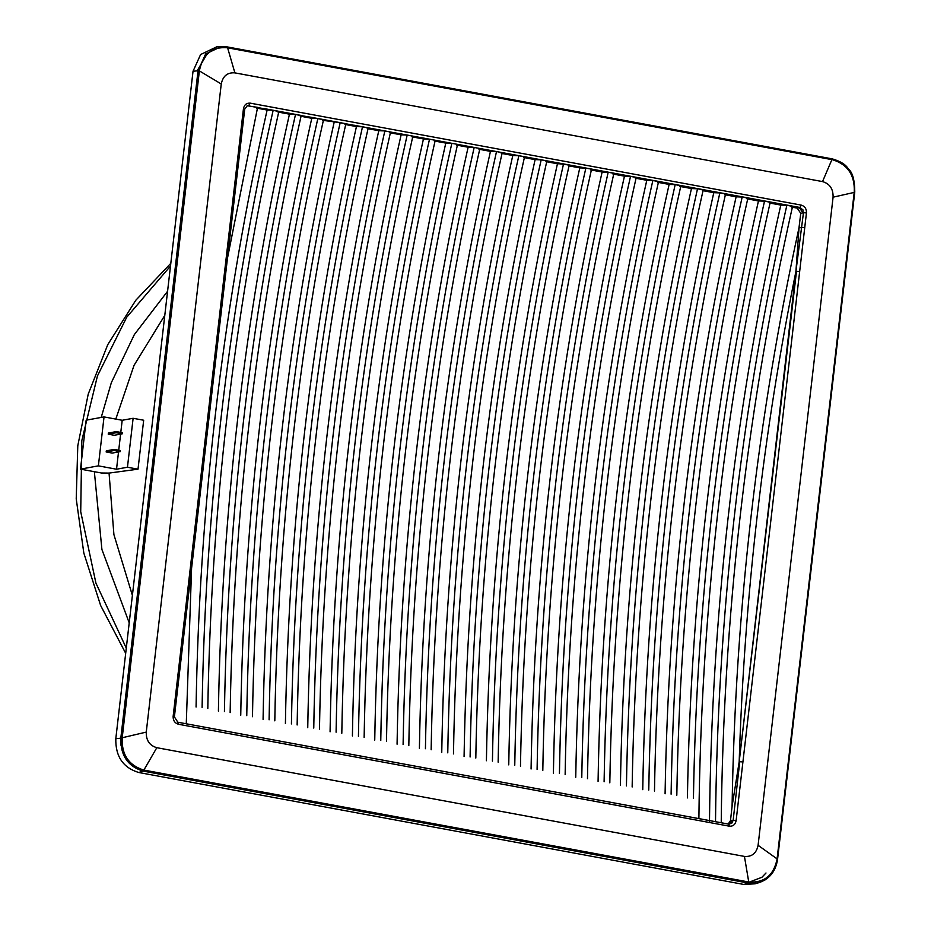 <?xml version="1.0" encoding="UTF-8"?>
<svg xmlns="http://www.w3.org/2000/svg" width="931" height="931" viewBox="0 0 931 931"><rect width="100%" height="100%" fill="white"/><g stroke="black" fill="none" stroke-linecap="round" stroke-linejoin="round"><path stroke-width="1.4" d="M116.177 432.717L108.229 434.172L108.357 433.055L116.305 431.6L116.177 432.717L122.229 433.834L122.357 432.729L116.305 431.6M104.039 416.913L98.372 465.861L80.497 469.131L86.164 420.184L104.039 416.913L122.194 420.277L120.786 432.438M98.372 465.861L116.526 469.224L127.454 467.234L133.121 418.287L122.194 420.277M120.588 434.137L118.726 450.232M118.528 451.931L116.526 469.224M108.229 434.172L114.28 435.289L122.229 433.834M114.245 449.405L106.297 450.848L106.169 451.966L112.22 453.083L120.169 451.64L120.297 450.523L114.245 449.405L114.117 450.511L120.169 451.64M80.497 469.131L101.409 472.995L109.055 473.088L113.908 534.603L132.388 595.433M127.454 467.234L138.009 469.177L109.055 473.088M133.121 418.287L143.677 420.23L138.009 469.177M106.169 451.966L114.117 450.511M126.29 648.092L95.916 583.097L80.718 511.678L81.823 440.584L97.441 375.949L126.744 317.192L170.501 266.022M125.685 653.306L100.629 605.476L83.825 553.049L76.226 498.853L77.785 445.786L88.224 394.104L107.775 344.633L135.821 300.236L170.815 263.31M545.95 161.622L557.448 163.751L553.34 182.29C512.038 371.585 489.729 564.407 486.413 760.732M492.429 761.116C495.746 564.791 518.055 371.969 559.356 182.674L563.476 164.112L559.857 163.844L569.225 165.031L565.07 183.733C523.769 373.028 501.46 565.85 498.143 762.175M557.448 163.751L559.857 163.844M475.811 758.043C479.128 561.719 501.437 368.897 542.738 179.59L546.893 160.9L563.499 163.984M227.455 258.306L257.608 107.379L247.122 105.727M202.097 707.397C205.414 511.072 227.723 318.251 269.024 128.955L273.167 110.254L278.881 111.313L274.738 130.003C233.437 319.31 211.128 512.131 207.811 708.456M224.429 711.528C227.746 515.204 250.055 322.382 291.356 133.086L295.511 114.397L301.213 115.444L297.07 134.145C255.769 323.441 233.46 516.263 230.143 712.587M246.762 715.66C250.078 519.335 272.387 326.513 313.689 137.218L317.843 118.528L323.557 119.575L319.403 138.277C278.101 327.572 255.792 520.394 252.476 716.719M269.094 719.803C272.411 523.466 294.72 330.645 336.021 141.349L340.176 122.659L345.89 123.718L341.735 142.408C300.434 331.704 278.125 524.525 274.808 720.85M291.426 723.934C294.743 527.598 317.052 334.788 358.354 145.48L362.508 126.791L368.222 127.85L364.068 146.539C322.766 335.835 300.457 528.657 297.14 724.981M313.759 728.065C317.075 531.729 339.384 338.919 380.686 149.612L384.84 130.922L390.555 131.981L386.4 150.671C345.098 339.966 322.789 532.788 319.473 729.124M336.091 732.197C339.419 535.86 361.728 343.05 403.03 153.743L407.173 135.053L412.887 136.112L408.732 154.802C367.431 344.109 345.122 536.919 341.805 733.256M358.435 736.328C361.752 539.992 384.061 347.182 425.362 157.874L429.505 139.185L435.219 140.244L431.076 158.933C389.775 348.241 367.466 541.051 364.137 737.387M380.767 740.459C384.084 544.123 406.393 351.313 447.695 162.006L451.838 143.316L457.552 144.375L453.409 163.065C412.107 352.372 389.798 545.182 386.481 741.518M403.1 744.591C406.416 548.266 428.726 355.444 470.027 166.137L474.17 147.447L479.884 148.506L475.741 167.196C434.44 356.503 412.13 549.313 408.814 745.65M425.432 748.722C428.749 552.397 451.058 359.575 492.359 170.268L496.514 151.578L502.216 152.637L498.073 171.327C456.772 360.634 434.463 553.445 431.146 749.781M447.764 752.853C451.081 556.529 473.39 363.707 514.692 174.411L518.846 155.71L524.56 156.769L520.406 175.459C479.104 364.766 456.795 557.588 453.478 753.912M470.097 756.984C473.414 560.66 495.723 367.838 537.024 178.543L541.179 159.841L555.144 162.425M514.762 765.247C518.078 568.922 540.387 376.101 581.689 186.805L585.843 168.115L591.557 169.163L587.403 187.864C546.101 377.16 523.792 569.981 520.476 766.306M537.094 769.39C540.422 573.054 562.731 380.232 604.033 190.936L608.176 172.247L613.89 173.306L609.735 191.995C568.434 381.291 546.125 574.113 542.808 770.437M559.438 773.521C562.755 577.185 585.064 384.375 626.365 195.068L630.508 176.378L636.222 177.437L632.079 196.127C590.778 385.422 568.469 578.244 565.14 774.569M581.77 777.653C585.087 581.316 607.396 388.506 648.698 199.199L652.84 180.509L658.554 181.568L654.412 200.258C613.11 389.554 590.801 582.375 587.484 778.712M604.103 781.784C607.419 585.448 629.728 392.638 671.03 203.33L675.173 184.641L680.887 185.7L676.744 204.389C635.442 393.697 613.133 586.507 609.817 782.843M626.435 785.915C629.752 589.579 652.061 396.769 693.362 207.462L697.517 188.772L703.219 189.831L699.076 208.521C657.775 397.828 635.466 590.638 632.149 786.974M648.767 790.047C652.084 593.71 674.393 400.9 715.695 211.593L719.849 192.903L725.563 193.962L721.409 212.652C680.107 401.959 657.798 594.769 654.481 791.106M671.1 794.178C674.416 597.853 696.725 405.032 738.027 215.724L742.182 197.035L747.896 198.094L743.741 216.783C702.44 406.091 680.13 598.901 676.814 795.237M693.432 798.309C696.749 601.985 719.058 409.163 760.359 219.856L764.514 201.166L770.228 202.225L766.073 220.915C723.41 416.494 701.02 615.728 698.89 818.64M715.508 821.712C717.638 618.801 740.04 419.567 782.692 223.999L786.846 205.297L799.38 207.625L802.894 212.827L800.753 213.327L799.007 227.746C757.694 417.111 735.385 609.991 732.08 806.386L739.179 761.814C744.463 595.817 763.373 432.345 795.924 271.398L799.054 227.548M186.27 723.934L191.577 568.41M721.222 822.771C723.352 619.86 745.743 420.626 788.406 225.046L792.56 206.356M728.217 824.04L730.486 820.63L733.151 820.409L731.754 823.237L728.612 824.133L177.716 722.2L178.415 724.248C174.819 723.143 173.05 720.547 173.131 716.463L174.19 717.01M173.131 716.463L243.457 108.706C244.283 104.726 246.552 102.876 250.276 103.155L801.172 205.088C804.815 206.17 806.572 208.777 806.444 212.908L736.13 820.595C735.315 824.598 733.034 826.46 729.31 826.181L728.729 824.133L177.716 722.2M801.172 205.088L799.962 207.485L803.046 209.964L802.894 212.827M791.618 207.078L797.239 208.125L800.753 213.327M769.285 202.946L780.76 205.076L786.846 205.297L778.479 203.749M746.953 198.815L758.428 200.945L764.514 201.166L756.147 199.618M724.621 194.684L736.118 196.813L742.182 197.035L733.803 195.487M702.288 190.552L713.786 192.682L719.849 192.903L711.47 191.355M620.407 785.531C623.735 589.195 646.044 396.385 687.346 207.078L691.454 188.551L697.517 188.772L680.887 185.7M598.074 781.4C601.391 585.064 623.712 392.254 665.013 202.946L669.121 184.419L675.173 184.641L666.805 183.093M635.279 178.158L646.789 180.288L652.84 180.509L644.473 178.961M612.947 174.027L624.457 176.157L630.508 176.378L622.141 174.83M590.615 169.896L602.089 172.014L608.176 172.247L599.808 170.699M508.745 764.875C512.062 568.538 534.371 375.717 575.672 186.421L579.792 167.883L585.843 168.115L577.476 166.568M464.08 756.6C467.397 560.276 489.706 367.454 531.007 178.158L535.116 159.62L541.179 159.841L532.8 158.293M501.285 153.359L512.748 155.489L518.846 155.71L502.216 152.637M478.941 149.228L490.416 151.357L496.514 151.578L488.135 150.031M456.609 145.096L468.118 147.226L474.17 147.447L465.803 145.899M374.739 740.075C378.056 543.739 400.365 350.929 441.666 161.622L445.786 143.095L451.838 143.316L435.219 140.244M352.407 735.944C355.723 539.608 378.033 346.798 419.334 157.49L423.454 138.963L429.505 139.185L421.138 137.637M389.612 132.702L401.121 134.832L407.173 135.053L398.805 133.505M367.28 128.571L378.789 130.701L384.84 130.922L368.222 127.85M344.947 124.44L356.445 126.569L362.508 126.791L354.141 125.243M322.615 120.308L340.176 122.659L323.546 119.587M240.745 715.276C244.062 518.951 266.371 326.129 307.672 136.834L311.78 118.295L317.843 118.528L309.464 116.98M218.401 711.144C221.729 514.82 244.038 321.998 285.34 132.702L289.448 114.164L295.511 114.397L278.881 111.313L295.441 114.385L289.413 114.164L277.938 112.034M256.665 108.101L267.081 110.033L273.167 110.254L264.8 108.706M177.833 722.2L174.388 716.893L244.713 109.148L247.367 105.645L799.962 207.485L797.239 208.125M250.276 103.155L248.565 105.703M541.167 159.841L537.524 159.713M267.116 110.033L263.007 128.571C221.706 317.867 199.385 510.688 196.069 707.013M273.167 110.254L269.513 110.126M295.499 114.397L291.845 114.257M311.745 118.295L300.282 116.166M317.832 118.528L314.189 118.388M334.113 122.427L330.005 140.965C288.703 330.272 266.394 523.082 263.077 719.419M340.164 122.659L336.522 122.52M356.445 126.569L352.337 145.096C311.035 334.404 288.726 527.214 285.41 723.55M362.496 126.791L358.854 126.651M378.789 130.701L374.669 149.228C333.368 338.535 311.059 531.345 307.742 727.681M384.829 130.922L381.186 130.782M401.121 134.832L397.002 153.359C355.7 342.666 333.391 535.476 330.074 731.813M407.161 135.053L403.519 134.914M423.419 138.952L411.944 136.834M429.494 139.185L425.851 139.045M445.751 143.083L434.277 140.965M451.838 143.316L448.183 143.188M468.118 147.226L464.01 165.753C422.709 355.06 400.388 547.882 397.072 744.206M474.17 147.447L470.516 147.319M490.451 151.357L486.343 169.884C445.041 359.191 422.732 552.013 419.404 748.338M496.502 151.578L492.848 151.45M512.783 155.489L508.675 174.027C467.374 363.323 445.065 556.144 441.748 752.469M518.835 155.71L515.192 155.582M535.081 159.62L523.618 157.49M579.757 167.883L568.282 165.753M585.832 168.115L582.189 167.976M602.124 172.014L598.005 190.552C556.703 379.86 534.394 572.67 531.077 769.006M608.164 172.247L604.522 172.107M624.457 176.157L620.337 194.684C579.035 383.991 556.726 576.801 553.41 773.137M630.496 176.378L626.854 176.238M646.789 180.288L642.669 198.815C601.368 388.122 579.059 580.932 575.742 777.269M652.84 180.509L649.186 180.37M669.086 184.408L657.612 182.29M675.173 184.641L671.519 184.501M691.419 188.539L679.944 186.421M697.505 188.772L693.851 188.632M713.786 192.682L709.678 211.209C668.377 400.516 646.067 593.326 642.751 789.663M719.838 192.903L716.195 192.775M736.118 196.813L732.01 215.34C690.709 404.648 668.4 597.469 665.083 793.794M742.17 197.035L738.527 196.906M758.451 200.945L754.343 219.472C713.041 408.779 690.732 601.601 687.415 797.925M764.502 201.166L760.86 201.038M780.795 205.076L776.675 223.615C734.012 419.171 711.621 618.405 709.492 821.305M786.835 205.297L783.192 205.169M730.486 820.63L732.08 806.386M742.729 761.919L739.749 761.721L733.151 820.409L736.13 820.595M221.252 83.976L146.26 732.103C146.039 740.354 149.554 745.545 156.815 747.698L744.439 856.415C751.887 856.986 756.438 853.285 758.09 845.313L833.082 197.186C833.303 188.935 829.789 183.744 822.527 181.592L234.891 72.874C227.455 72.304 222.905 76.005 221.252 83.976L199.362 70.896L122.205 737.759L146.26 732.103M806.444 212.908L803.465 212.699L795.924 271.398L739.179 761.814L796.494 271.317L799.461 271.515M243.457 108.706L244.516 109.253M120.867 737.678L120.832 737.969C120.402 755.46 127.884 766.516 143.293 771.124L144.13 770.123L749.013 882.041C764.374 882.914 773.719 875.303 777.048 859.22L854.274 191.774C854.856 175.051 847.617 164.368 832.582 159.748L227.443 47.772C212.326 46.469 202.97 54.079 199.397 70.605L198.024 70.814L120.867 737.678L122.17 738.05C121.589 754.773 128.815 765.445 143.863 770.077L156.815 747.698M143.549 771.171L748.163 883.042L748.745 881.994L744.439 856.415M748.163 883.042L756.577 883.158L765.107 879.911L772.497 872.824L776.431 864.538L777.49 859.173L758.09 845.313M777.082 858.929L854.646 192.31L833.082 197.186M854.239 192.065L854.681 192.019C855.1 174.528 847.617 163.484 832.221 158.864L822.527 181.592M832.314 159.69L831.965 158.817L227.35 46.946L234.891 72.874M227.699 47.83L227.35 46.946L221.31 46.55L227.141 46.899L832.279 158.875C840.449 161.261 845.779 164.566 848.257 168.79C852.528 172.258 854.693 179.986 854.774 191.961L777.548 859.406C775.814 871.009 769.809 878.689 759.533 882.46L755.146 883.81L743.822 884.45L138.684 772.486C123.078 767.714 115.456 756.461 115.805 738.714L193.031 71.268L200.596 54.545L216.725 46.841L221.31 46.55L205.646 53.94L198.024 70.814M120.96 742.891L120.821 745.103M164.787 315.365L134.041 365.348L115.805 419.09M167.58 291.275L134.332 334.613L111.348 382.653L101.211 417.437M94.357 471.691L101.91 549.476L129.211 622.839M323.557 119.575L331.797 121.111M729.299 824.191L732.592 820.455M729.31 826.181L178.415 724.248M804.698 227.525L799.042 227.746M122.17 738.05L115.805 738.714M143.863 770.077L143.293 771.124L138.684 772.486M749.013 882.041L748.431 883.088L743.822 884.45M832.582 159.748L832.221 158.864L832.582 159.748M227.443 47.772L227.083 46.899L227.443 47.772M199.397 70.605L193.031 71.268M748.966 882.239L761.907 877.293L765.992 873.01M206.635 54.708L197.267 70.64"/></g></svg>
